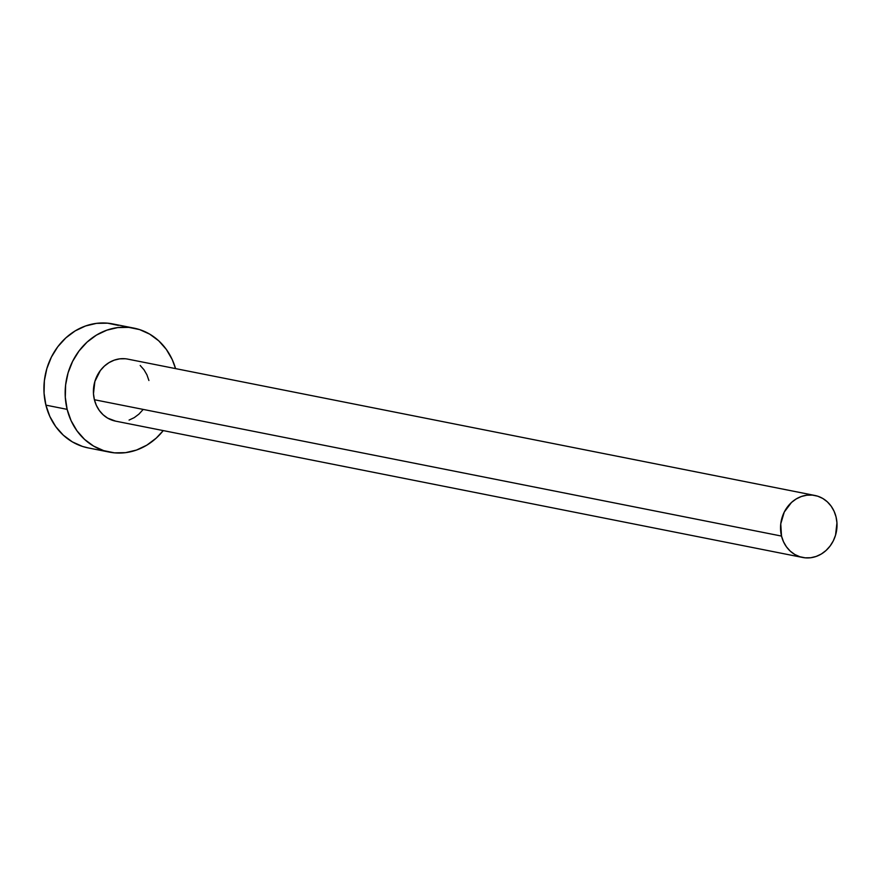 <?xml version="1.0" encoding="UTF-8"?>
<svg xmlns="http://www.w3.org/2000/svg" width="881" height="881" viewBox="0 0 881 881"><rect width="100%" height="100%" fill="white"/><g stroke="black" fill="none" stroke-linecap="round" stroke-linejoin="round"><path stroke-width="1.32" d="M814.925 495.474L127.8 359.129A31.595 28.104 101.2 0 0 94.399 399.732L781.524 536.077A31.595 28.104 -78.8 0 1 814.925 495.474A31.595 28.104 -78.8 0 1 836.025 516.85A31.595 28.104 -78.8 0 1 802.624 557.464A31.595 28.104 -78.8 0 1 781.524 536.077L94.399 399.732L93.474 393.708L94.873 381.462L100.346 370.549L104.376 366.111L109.068 362.598L114.233 360.153L119.695 358.853L125.234 358.754M133.956 328.128L112.702 323.911A63.201 56.208 101.2 0 0 45.9 405.139L67.143 409.357A63.201 56.208 -78.8 0 1 133.956 328.128A63.201 56.208 -78.8 0 1 175.55 368.599L172.224 359.558L166.333 349.416L158.734 340.826L149.704 334.141L139.605 329.593L128.813 327.38L117.746 327.578L106.821 330.177L96.469 335.088L87.087 342.103L79.037 350.968L72.627 361.342L68.09 372.806L65.623 384.953L65.304 397.287L67.143 409.357L45.9 405.139A63.201 56.208 101.2 0 0 88.1 447.889L109.354 452.107A63.201 56.208 -78.8 0 1 67.143 409.357L71.086 420.678L76.977 430.82L84.576 439.41L93.595 446.094L103.705 450.643L114.497 452.856L125.565 452.658L136.489 450.059L146.841 445.147L156.212 438.132L163.249 430.589A63.201 56.208 -78.8 0 1 109.354 452.107M142.964 409.698L138.934 414.125L134.242 417.638L129.067 420.083M115.631 421.14L107.625 418.112L103.11 414.764L99.311 410.469L96.37 405.392L94.399 399.732A31.595 28.104 101.2 0 0 115.499 421.118L802.624 557.464M140.189 365.472L143.999 369.767L146.94 374.843L148.911 380.504M118.351 325.386L107.559 323.173L96.492 323.36L85.567 325.97L75.226 330.871L65.844 337.886L57.783 346.751L51.373 357.124L46.847 368.599L44.369 380.735L44.05 393.069L45.9 405.139L49.843 416.46L55.723 426.602L63.322 435.192L72.352 441.888L82.451 446.425L88.364 447.944M781.524 536.077L783.495 541.749L786.436 546.815L790.235 551.11L794.75 554.457L799.794 556.726L805.201 557.827L810.729 557.739L816.191 556.429L821.367 553.984L826.059 550.471L830.078 546.044L833.294 540.857L835.551 535.119L836.95 522.885L836.025 516.85L834.054 511.189L831.113 506.112L827.314 501.818L822.799 498.47L817.744 496.201L812.348 495.1L806.82 495.199L801.358 496.499L796.182 498.954L791.49 502.456L784.255 512.07L780.753 523.887L781.524 536.077"/></g></svg>
